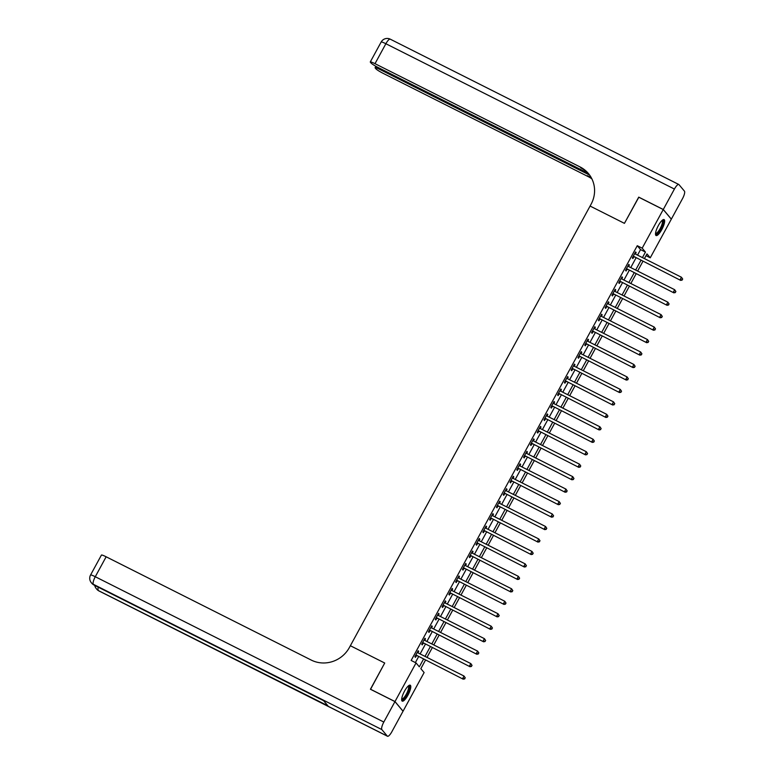 <?xml version="1.0" encoding="UTF-8"?>
<svg xmlns="http://www.w3.org/2000/svg" width="775" height="775" viewBox="0 0 775 775"><rect width="100%" height="100%" fill="white"/><g stroke="black" fill="none" stroke-linecap="round" stroke-linejoin="round"><path stroke-width="1.16" d="M404.521 691.135A8.912 2.451 -63.3 0 1 410.237 685.207A8.912 2.451 -63.3 0 1 407.921 695.204A8.912 2.451 -63.3 0 1 402.215 701.133A8.912 2.451 -63.3 0 1 404.521 691.135M658.372 225.535A8.912 2.451 -63.3 0 1 664.088 219.606A8.912 2.451 -63.3 0 1 661.782 229.603A8.912 2.451 -63.3 0 1 656.067 235.532A8.912 2.451 -63.3 0 1 658.372 225.535M638.823 197.237L624.437 223.355L638.707 197.179L663.245 209.541L671.315 219.18L650.254 257.813L646.98 253.909L644.422 258.598M646.011 255.682L650.254 257.813M425.465 660.184L420.844 668.66L424.119 672.564L403.058 711.198L394.988 701.559L416.049 662.925L419.323 666.829L423.489 659.186M637.534 255.13L640.547 249.608L637.273 245.704L411.147 660.455L416.049 662.925M415.381 662.586L418.587 656.716M420.108 653.926L425.378 644.248M426.899 641.467L432.169 631.79M433.69 629L438.97 619.332M440.491 616.542L445.761 606.864M447.282 604.074L452.561 594.406M454.082 591.616L459.352 581.938M460.873 579.148L466.143 569.48M467.664 566.69L472.944 557.012M474.465 554.222L479.735 544.554M481.256 541.764L486.535 532.086M488.056 529.306L493.326 519.628M494.847 516.838L500.117 507.16M501.638 504.38L506.918 494.702M508.439 491.912L513.709 482.244M515.23 479.454L520.509 469.776M522.03 466.986L527.3 457.318M528.821 454.528L534.091 444.85M535.612 442.06L540.892 432.392M542.413 429.602L547.683 419.924M549.204 417.134L554.483 407.466M556.004 404.676L561.274 394.998M562.795 392.218L568.065 382.54M569.586 379.75L574.866 370.082M576.387 367.292L581.657 357.614M583.178 354.824L588.458 345.156M589.978 342.366L595.248 332.688M596.769 329.898L602.039 320.23M603.56 317.44L608.84 307.762M610.361 304.972L615.631 295.304M617.152 292.514L622.432 282.836M623.943 280.056L629.222 270.378M630.743 267.588L636.013 257.91M635.345 254.026L636.139 252.573L635.587 251.923L632.332 257.901L632.875 258.559L633.756 256.932M628.554 266.484L629.339 265.04L628.796 264.382L625.532 270.368L626.084 271.017L626.965 269.4M621.753 278.952L622.548 277.498L622.005 276.849L618.741 282.827L619.283 283.485L620.174 281.858M614.962 291.41L615.757 289.966L615.205 289.308L611.95 295.294L612.492 295.943L613.374 294.326M608.172 303.877L608.956 302.424L608.414 301.775L605.149 307.752L605.692 308.402L606.583 306.784M601.371 316.336L602.165 314.882L601.613 314.233L598.358 320.22L598.901 320.869L599.782 319.252M594.58 328.794L595.365 327.35L594.822 326.701L591.558 332.678L592.11 333.327L592.991 331.71M587.779 341.262L588.574 339.808L588.031 339.159L584.767 345.146L585.309 345.795L586.2 344.168M580.988 353.72L581.783 352.276L581.231 351.627L577.976 357.604L578.518 358.253L579.4 356.636M574.197 366.188L574.982 364.734L574.44 364.085L571.175 370.062L571.727 370.721L572.609 369.094M567.397 378.646L568.191 377.202L567.639 376.543L564.384 382.53L564.927 383.179L565.808 381.562M560.606 391.113L561.391 389.66L560.848 389.011L557.583 394.988L558.136 395.647L559.017 394.02M553.805 403.572L554.6 402.128L554.057 401.469L550.792 407.456L551.335 408.105L552.226 406.488M547.014 416.039L547.809 414.586L547.257 413.937L544.002 419.914L544.544 420.573L545.426 418.946M540.223 428.498L541.008 427.054L540.466 426.395L537.201 432.382L537.753 433.031L538.635 431.413M533.423 440.965L534.217 439.512L533.675 438.863L530.41 444.84L530.952 445.489L531.834 443.872M526.632 453.423L527.417 451.97L526.874 451.321L523.609 457.308L524.162 457.957L525.043 456.33M519.831 465.882L520.626 464.438L520.083 463.789L516.818 469.766L517.361 470.415L518.252 468.798M513.04 478.349L513.835 476.896L513.283 476.247L510.028 482.234L510.57 482.883L511.452 481.256M506.249 490.808L507.034 489.364L506.492 488.705L503.227 494.692L503.779 495.341L504.661 493.723M499.449 503.275L500.243 501.822L499.701 501.173L496.436 507.15L496.978 507.809L497.86 506.182M492.658 515.733L493.442 514.29L492.9 513.631L489.635 519.618L490.188 520.267L491.069 518.649M485.857 528.201L486.652 526.748L486.109 526.099L482.844 532.076L483.387 532.735L484.278 531.107M479.066 540.659L479.861 539.216L479.308 538.557L476.053 544.544L476.596 545.193L477.478 543.575M472.275 553.127L473.06 551.674L472.517 551.025L469.253 557.002L469.805 557.661L470.687 556.033M465.475 565.585L466.269 564.132L465.727 563.483L462.462 569.47L463.004 570.119L463.886 568.501M458.684 578.043L459.468 576.6L458.926 575.951L455.661 581.928L456.213 582.577L457.095 580.959M451.893 590.511L452.677 589.058L452.135 588.409L448.87 594.396L449.413 595.045L450.304 593.417M445.092 602.969L445.887 601.526L445.334 600.877L442.079 606.854L442.622 607.503L443.503 605.885M438.301 615.437L439.086 613.984L438.543 613.335L435.279 619.312L435.831 619.971L436.713 618.343M431.501 627.895L432.295 626.452L431.752 625.793L428.488 631.78L429.03 632.429L429.912 630.811M424.71 640.363L425.494 638.91L424.952 638.261L421.697 644.238L422.239 644.897L423.121 643.269M417.919 652.821L418.703 651.378L418.161 650.719L414.896 656.706L415.439 657.355L416.33 655.737M370.547 689.314L384.72 663.032L350.368 645.73L591.063 204.261A28.568 27.28 -39.9 0 0 588.448 173.561A28.568 27.28 -39.9 0 0 580.126 166.974L375.003 63.676A6.859 0.775 -151.4 0 0 370.285 61.952A6.859 0.775 -151.4 0 0 370.421 62.271L371.06 63.037A6.859 0.775 -151.4 0 0 378.258 67.57L588.118 173.261M370.45 689.198L394.988 701.559M637.273 245.704L642.184 248.174L663.245 209.541M624.437 223.355L590.085 206.053L624.437 223.355M642.446 257.6L645.449 252.078L642.184 248.174M425.01 656.396L430.29 646.728M431.811 643.938L437.081 634.26M438.602 631.47L443.872 621.802M445.392 619.012L450.672 609.334M452.193 606.544L457.463 596.876M458.984 594.086L464.264 584.408M465.785 581.618L471.055 571.95M472.576 569.16L477.846 559.482M479.367 556.702L484.646 547.024M486.167 544.234L491.437 534.556M492.958 531.776L498.238 522.098M499.759 519.308L505.029 509.64M506.55 506.85L511.82 497.172M513.341 494.382L518.62 484.714M520.141 481.924L525.411 472.246M526.932 469.456L532.212 459.788M533.733 456.998L539.003 447.32M540.524 444.53L545.794 434.862M547.315 432.072L552.594 422.394M554.115 419.614L559.385 409.936M560.906 407.146L566.186 397.478M567.697 394.688L572.977 385.01M574.498 382.22L579.768 372.552M581.289 369.762L586.568 360.084M588.089 357.294L593.359 347.626M594.88 344.836L600.16 335.158M601.671 332.368L606.951 322.7M608.472 319.91L613.742 310.233M615.263 307.452L620.542 297.774M622.063 294.984L627.333 285.307M628.854 282.526L634.134 272.848M635.645 270.058L640.925 260.39M642.901 261.378L637.631 271.056M636.11 273.846L630.831 283.514M629.31 286.304L624.04 295.982M622.519 298.772L617.239 308.44M615.728 311.23L610.448 320.908M608.927 323.698L603.657 333.366M602.136 336.156L596.857 345.834M595.336 348.624L590.066 358.292M588.545 361.082L583.265 370.76M581.754 373.54L576.474 383.218M574.953 386.008L569.683 395.686M568.162 398.466L562.882 408.144M561.362 410.934L556.092 420.602M554.571 423.392L549.301 433.07M547.78 435.86L542.5 445.528M540.979 448.318L535.709 457.996M534.188 460.786L528.908 470.454M527.387 473.244L522.118 482.922M520.597 485.712L515.327 495.38M513.806 498.17L508.526 507.848M507.005 510.628L501.735 520.306M500.214 523.096L494.934 532.774M493.413 535.554L488.143 545.232M486.623 548.022L481.353 557.69M479.832 560.48L474.552 570.158M473.031 572.948L467.761 582.616M466.24 585.406L460.96 595.084M459.439 597.874L454.169 607.542M452.648 610.332L447.378 620.01M445.858 622.79L440.578 632.468M439.057 635.258L433.787 644.936M432.266 647.716L426.986 657.394M640.547 249.608L645.449 252.078M635.432 252.214L636.139 252.573M628.632 264.682L629.339 265.04M621.841 277.14L622.548 277.498M615.05 289.608L615.757 289.966M608.249 302.066L608.956 302.424M601.458 314.534L602.165 314.882M594.658 326.992L595.365 327.35M587.867 339.46L588.574 339.808M581.076 351.918L581.783 352.276M574.275 364.386L574.982 364.734M567.484 376.844L568.191 377.202M560.683 389.302L561.391 389.66M553.893 401.77L554.6 402.128M547.102 414.228L547.809 414.586M540.301 426.696L541.008 427.054M533.51 439.154L534.217 439.512M526.709 451.622L527.417 451.97M519.918 464.08L520.626 464.438M513.127 476.548L513.835 476.896M506.327 489.006L507.034 489.364M499.536 501.464L500.243 501.822M492.735 513.932L493.442 514.29M485.944 526.39L486.652 526.748M479.153 538.857L479.861 539.216M472.353 551.316L473.06 551.674M465.562 563.783L466.269 564.132M458.771 576.242L459.468 576.6M451.97 588.709L452.677 589.058M445.179 601.167L445.887 601.526M438.379 613.635L439.086 613.984M431.588 626.093L432.295 626.452M424.797 638.552L425.494 638.91M417.996 651.019L418.703 651.378M633.776 256.409L680.644 280.385L633.776 256.409A1.143 1.095 -39.9 0 0 633.369 256.293L633.214 256.283M681.942 279.823L680.092 279.736L681.458 277.247L682.707 279.087L681.942 279.823L682.707 279.087M634.706 253.541L634.803 253.657A1.143 1.095 -39.9 0 0 635.132 253.919L681.458 277.247L682.484 278.826M634.318 257.058A1.143 1.095 -39.9 0 0 633.911 256.942L632.894 256.864M680.644 280.385L682.165 280.085M626.975 268.867L673.843 292.853L626.975 268.867A1.143 1.095 -39.9 0 0 626.568 268.76L626.423 268.741M675.151 292.291L673.301 292.204L674.657 289.705L675.907 291.555L675.151 292.291L675.907 291.555M627.915 266.009L628.012 266.125A1.143 1.095 -39.9 0 0 628.341 266.377L674.657 289.705L675.693 291.293M627.527 269.526A1.143 1.095 -39.9 0 0 627.12 269.409L626.103 269.332M673.843 292.853L675.364 292.553M620.184 281.335L667.052 305.311L620.184 281.335A1.143 1.095 -39.9 0 0 619.777 281.218L619.622 281.209M668.35 304.749L666.51 304.662L667.866 302.173L669.116 304.013L668.35 304.749L669.116 304.013M621.114 278.467L621.211 278.583A1.143 1.095 -39.9 0 0 621.54 278.835L667.866 302.173L668.893 303.752M620.727 281.984A1.143 1.095 -39.9 0 0 620.32 281.868L619.303 281.79M667.052 305.311L668.573 305.011M613.383 293.793L660.261 317.779L613.383 293.793A1.143 1.095 -39.9 0 0 612.986 293.686L612.831 293.667M661.559 317.217L659.709 317.12L661.075 314.631L662.325 316.481L661.559 317.217L662.325 316.481M614.323 290.935L614.42 291.042A1.143 1.095 -39.9 0 0 614.749 291.303L661.075 314.631L662.102 316.219M613.936 294.442A1.143 1.095 -39.9 0 0 613.529 294.335L612.512 294.258M660.261 317.779L661.773 317.479M606.592 306.261L653.461 330.237L606.592 306.261A1.143 1.095 -39.9 0 0 606.186 306.144L606.031 306.135M654.768 329.675L652.918 329.588L654.274 327.098L655.524 328.939L654.768 329.675L655.524 328.939M607.532 303.393L607.629 303.509A1.143 1.095 -39.9 0 0 607.949 303.761L654.274 327.098L655.311 328.677M607.135 306.91A1.143 1.095 -39.9 0 0 606.728 306.793L605.721 306.716M653.461 330.237L654.982 329.937M662.325 220.236A7.711 2.122 -63.3 0 1 662.751 224.295A7.711 2.122 -63.3 0 1 658.731 232.064A7.711 2.122 -63.3 0 1 655.514 233.74M655.553 233.285A7.14 1.967 116.7 0 0 655.592 233.304A7.14 1.967 116.7 0 0 658.285 231.454A7.14 1.967 116.7 0 0 661.811 224.857A7.14 1.967 116.7 0 0 662.015 220.546A7.14 1.967 116.7 0 0 661.976 220.536M655.718 235.154A8.854 2.432 116.7 0 0 658.653 232.791A8.854 2.432 116.7 0 0 663.574 219.548M408.464 685.827A7.711 2.122 -63.3 0 1 408.551 690.932A7.711 2.122 -63.3 0 1 404.724 697.858A7.711 2.122 -63.3 0 1 401.663 699.341M401.702 698.885A7.14 1.967 116.7 0 0 401.731 698.905A7.14 1.967 116.7 0 0 407.824 690.825A7.14 1.967 116.7 0 0 408.163 686.146A7.14 1.967 116.7 0 0 408.125 686.127M401.857 700.755A8.854 2.432 116.7 0 0 409.006 690.661A8.854 2.432 116.7 0 0 409.723 685.148M663.274 209.492L671.344 219.131L682.484 198.691A6.859 1.889 116.7 0 0 684.441 191.144L678.987 184.634A6.859 1.889 116.7 0 0 678.813 184.489A6.859 1.889 116.7 0 0 674.415 189.052L663.274 209.492L638.736 197.131M589.63 175.092L379.808 69.421A6.859 0.775 -151.4 0 0 375.1 67.706A6.859 0.775 -151.4 0 0 375.226 68.016L375.875 68.791A6.859 0.775 -151.4 0 0 383.073 73.315L588.196 176.623A28.568 27.28 -39.9 0 1 591.887 178.88M591.606 178.318A28.568 27.28 -39.9 0 0 587.402 175.683L591.228 177.601M588.835 174.036A28.568 27.28 -39.9 0 0 580.911 167.913L580.126 166.974M394.959 701.607L370.421 689.246L384.72 663.032L350.368 645.73L349.389 647.522A28.568 27.28 140.1 0 1 311.269 660.087L106.146 556.789L95.277 576.726L383.819 722.048L394.959 701.607L403.029 711.247L391.888 731.687A6.859 1.889 116.7 0 1 387.49 736.25L98.948 590.938A6.859 1.889 -63.3 0 1 98.774 590.792L387.316 736.105A6.859 1.889 116.7 0 0 387.49 736.25M383.819 722.048A6.859 1.889 116.7 0 0 381.862 729.595L387.316 736.105M98.28 587.198A6.859 1.889 -63.3 0 0 98.231 590.143A6.859 6.549 140.1 0 1 96.236 588.554L96.778 589.213A6.859 6.549 -39.9 0 0 98.774 590.792L327.883 705.802L323.524 700.59L93.32 584.273A6.859 1.889 -63.3 0 1 95.277 576.726A6.859 0.775 -151.4 0 0 90.559 575.011A6.859 6.859 0 0 0 91.324 582.693L91.867 583.342A6.859 6.549 -39.9 0 0 93.862 584.922A6.859 1.889 -63.3 0 0 94.046 585.067L323.601 700.678M90.559 575.011L101.438 555.065A6.859 0.775 28.6 0 1 106.146 556.789M599.802 318.719L646.67 342.705L599.802 318.719A1.143 1.095 -39.9 0 0 599.395 318.603L599.24 318.593M647.968 342.143L646.118 342.046L647.483 339.557L648.733 341.407L647.968 342.143L648.733 341.407M600.732 315.861L600.828 315.968A1.143 1.095 -39.9 0 0 601.158 316.229L647.483 339.557L648.51 341.145M600.344 319.368A1.143 1.095 -39.9 0 0 599.937 319.261L598.92 319.184M646.67 342.705L648.191 342.405M593.001 331.187L639.869 355.163L593.001 331.187A1.143 1.095 -39.9 0 0 592.594 331.07L592.449 331.061M641.177 354.601L639.327 354.514L640.683 352.015L641.933 353.865L641.177 354.601L641.933 353.865M593.941 328.319L594.038 328.435A1.143 1.095 -39.9 0 0 594.367 328.687L640.683 352.015L641.719 353.603M593.553 331.836A1.143 1.095 -39.9 0 0 593.146 331.719L592.129 331.642M639.869 355.163L641.39 354.863M586.21 343.645L633.078 367.621L586.21 343.645A1.143 1.095 -39.9 0 0 585.803 343.528L585.648 343.519M634.376 367.069L632.536 366.972L633.892 364.483L635.142 366.333L634.376 367.069L635.142 366.333M587.14 340.787L587.237 340.893A1.143 1.095 -39.9 0 0 587.566 341.155L633.892 364.483L634.919 366.071M586.752 344.294A1.143 1.095 -39.9 0 0 586.346 344.187L585.328 344.11M633.078 367.621L634.599 367.321M579.409 356.103L626.287 380.089L579.409 356.103A1.143 1.095 -39.9 0 0 579.012 355.996L578.857 355.987M627.585 379.527L625.735 379.44L627.101 376.941L628.351 378.791L627.585 379.527L628.351 378.791M580.349 353.245L580.446 353.361A1.143 1.095 -39.9 0 0 580.775 353.613L627.101 376.941L628.128 378.529M579.962 356.762A1.143 1.095 -39.9 0 0 579.555 356.645L578.538 356.568M626.287 380.089L627.798 379.789M572.618 368.571L619.487 392.547L572.618 368.571A1.143 1.095 -39.9 0 0 572.212 368.454L572.057 368.445M620.794 391.985L618.944 391.898L620.3 389.408L621.55 391.249L620.794 391.985L621.55 391.249M573.558 365.703L573.655 365.819A1.143 1.095 -39.9 0 0 573.975 366.081L620.3 389.408L621.337 390.997M573.161 369.22A1.143 1.095 -39.9 0 0 572.754 369.113L571.747 369.026M619.487 392.547L621.007 392.247M565.827 381.029L612.696 405.015L565.827 381.029A1.143 1.095 -39.9 0 0 565.421 380.922L565.266 380.912M613.994 404.453L612.143 404.366L613.509 401.867L614.759 403.717L613.994 404.453L614.759 403.717M566.757 378.171L566.854 378.287A1.143 1.095 -39.9 0 0 567.184 378.539L613.509 401.867L614.536 403.455M566.37 381.688A1.143 1.095 -39.9 0 0 565.963 381.571L564.946 381.494M612.696 405.015L614.217 404.715M559.027 393.497L605.895 417.473L559.027 393.497A1.143 1.095 -39.9 0 0 558.62 393.38L558.475 393.371M607.203 416.911L605.352 416.824L606.709 414.334L607.958 416.175L607.203 416.911L607.958 416.175M559.967 390.629L560.063 390.745A1.143 1.095 -39.9 0 0 560.393 391.007L606.709 414.334L607.745 415.913M559.579 394.146A1.143 1.095 -39.9 0 0 559.172 394.029L558.155 393.952M605.895 417.473L607.416 417.173M552.236 405.955L599.104 429.941L552.236 405.955A1.143 1.095 -39.9 0 0 551.829 405.848L551.674 405.829M600.402 429.379L598.562 429.282L599.918 426.793L601.167 428.643L600.402 429.379L601.167 428.643M553.166 403.097L553.263 403.203A1.143 1.095 -39.9 0 0 553.592 403.465L599.918 426.793L600.945 428.381M552.778 406.613A1.143 1.095 -39.9 0 0 552.372 406.497L551.354 406.42M599.104 429.941L600.625 429.641M545.435 418.423L592.313 442.399L545.435 418.423A1.143 1.095 -39.9 0 0 545.038 418.306L544.883 418.297M593.611 441.837L591.761 441.75L593.127 439.26L594.377 441.101L593.611 441.837L594.377 441.101M546.375 415.555L546.472 415.671A1.143 1.095 -39.9 0 0 546.801 415.923L593.127 439.26L594.154 440.839M545.988 419.072A1.143 1.095 -39.9 0 0 545.581 418.955L544.563 418.878M592.313 442.399L593.824 442.099M538.644 430.881L585.512 454.867L538.644 430.881A1.143 1.095 -39.9 0 0 538.238 430.774L538.092 430.755M586.82 454.305L584.97 454.208L586.326 451.718L587.576 453.569L586.82 454.305L587.576 453.569M539.584 428.023L539.681 428.129A1.143 1.095 -39.9 0 0 540.001 428.391L586.326 451.718L587.363 453.307M539.187 431.53A1.143 1.095 -39.9 0 0 538.79 431.423L537.773 431.346M585.512 454.867L587.033 454.567M531.853 443.348L578.722 467.325L531.853 443.348A1.143 1.095 -39.9 0 0 531.447 443.232L531.292 443.222M580.02 466.763L578.179 466.676L579.535 464.186L580.785 466.027L580.02 466.763L580.785 466.027M532.783 440.481L532.88 440.597A1.143 1.095 -39.9 0 0 533.21 440.849L579.535 464.186L580.562 465.765M532.396 443.998A1.143 1.095 -39.9 0 0 531.989 443.881L530.972 443.804M578.722 467.325L580.243 467.025M525.053 455.807L571.921 479.793L525.053 455.807A1.143 1.095 -39.9 0 0 524.646 455.69L524.501 455.681M573.229 479.231L571.378 479.134L572.735 476.644L573.984 478.495L573.229 479.231L573.984 478.495M525.993 452.949L526.089 453.055A1.143 1.095 -39.9 0 0 526.419 453.317L572.735 476.644L573.771 478.233M525.605 456.456A1.143 1.095 -39.9 0 0 525.198 456.349L524.181 456.272M571.921 479.793L573.442 479.493M518.262 468.265L565.13 492.251L518.262 468.265A1.143 1.095 -39.9 0 0 517.855 468.158L517.7 468.148M566.428 491.689L564.587 491.602L565.944 489.103L567.193 490.953L566.428 491.689L567.193 490.953M519.192 465.407L519.289 465.523A1.143 1.095 -39.9 0 0 519.618 465.775L565.944 489.103L566.971 490.691M518.804 468.923A1.143 1.095 -39.9 0 0 518.398 468.807L517.38 468.73M565.13 492.251L566.651 491.951M511.471 480.733L558.339 504.709L511.471 480.733A1.143 1.095 -39.9 0 0 511.064 480.616L510.909 480.607M559.637 504.157L557.787 504.06L559.153 501.57L560.403 503.411L559.637 504.157L560.403 503.411M512.401 477.865L512.498 477.981A1.143 1.095 -39.9 0 0 512.827 478.243L559.153 501.57L560.18 503.159M512.013 481.382A1.143 1.095 -39.9 0 0 511.607 481.275L510.589 481.188M558.339 504.709L559.85 504.409M504.67 493.191L551.538 517.177L504.67 493.191A1.143 1.095 -39.9 0 0 504.263 493.084L504.118 493.074M552.846 516.615L550.996 516.528L552.352 514.028L553.602 515.879L552.846 516.615L553.602 515.879M505.61 490.333L505.707 490.449A1.143 1.095 -39.9 0 0 506.027 490.701L552.352 514.028L553.389 515.617M505.213 493.849A1.143 1.095 -39.9 0 0 504.816 493.733L503.798 493.656M551.538 517.177L553.059 516.877M497.879 505.658L544.748 529.635L497.879 505.658A1.143 1.095 -39.9 0 0 497.472 505.542L497.317 505.533M546.046 529.073L544.205 528.986L545.561 526.496L546.811 528.337L546.046 529.073L546.811 528.337M498.809 502.791L498.906 502.907A1.143 1.095 -39.9 0 0 499.236 503.169L545.561 526.496L546.588 528.075M498.422 506.308A1.143 1.095 -39.9 0 0 498.015 506.201L496.998 506.114M544.748 529.635L546.268 529.335M491.079 518.117L537.947 542.103L491.079 518.117A1.143 1.095 -39.9 0 0 490.672 518.01L490.527 517.991M539.255 541.541L537.404 541.454L538.761 538.954L540.01 540.805L539.255 541.541L540.01 540.805M492.018 515.259L492.115 515.375A1.143 1.095 -39.9 0 0 492.445 515.627L538.761 538.954L539.797 540.543M491.631 518.775A1.143 1.095 -39.9 0 0 491.224 518.659L490.207 518.582M537.947 542.103L539.468 541.803M484.288 530.584L531.156 554.561L484.288 530.584A1.143 1.095 -39.9 0 0 483.881 530.468L483.726 530.458M532.454 553.999L530.613 553.912L531.97 551.422L533.219 553.263L532.454 553.999L533.219 553.263M485.218 527.717L485.315 527.833A1.143 1.095 -39.9 0 0 485.644 528.085L531.97 551.422L533.006 553.001M484.83 531.233A1.143 1.095 -39.9 0 0 484.423 531.117L483.406 531.04M531.156 554.561L532.677 554.261M477.497 543.042L524.365 567.029L477.497 543.042A1.143 1.095 -39.9 0 0 477.09 542.936L476.935 542.917M525.663 566.467L523.813 566.37L525.179 563.88L526.428 565.731L525.663 566.467L526.428 565.731M478.427 540.185L478.524 540.291A1.143 1.095 -39.9 0 0 478.853 540.553L525.179 563.88L526.206 565.469M478.039 543.692A1.143 1.095 -39.9 0 0 477.632 543.585L476.615 543.507M524.365 567.029L525.886 566.728M470.696 555.51L517.564 579.487L470.696 555.51A1.143 1.095 -39.9 0 0 470.289 555.394L470.144 555.384M518.872 578.925L517.022 578.838L518.378 576.348L519.628 578.189L518.872 578.925L519.628 578.189M471.636 552.643L471.733 552.759A1.143 1.095 -39.9 0 0 472.052 553.011L518.378 576.348L519.415 577.927M471.239 556.159A1.143 1.095 -39.9 0 0 470.842 556.043L469.824 555.966M517.564 579.487L519.085 579.187M463.905 567.968L510.773 591.955L463.905 567.968A1.143 1.095 -39.9 0 0 463.498 567.852L463.343 567.842M512.072 591.393L510.231 591.296L511.587 588.806L512.837 590.657L512.072 591.393L512.837 590.657M464.835 565.111L464.932 565.217A1.143 1.095 -39.9 0 0 465.262 565.479L511.587 588.806L512.614 590.395M464.448 568.618A1.143 1.095 -39.9 0 0 464.041 568.511L463.024 568.433M510.773 591.955L512.294 591.654M457.105 580.436L503.973 604.413L457.105 580.436A1.143 1.095 -39.9 0 0 456.698 580.32L456.552 580.31M505.281 603.851L503.43 603.764L504.787 601.264L506.036 603.115L505.281 603.851L506.036 603.115M458.044 577.569L458.141 577.685A1.143 1.095 -39.9 0 0 458.471 577.937L504.787 601.264L505.823 602.853M457.657 581.085A1.143 1.095 -39.9 0 0 457.25 580.969L456.233 580.892M503.973 604.413L505.494 604.113M450.314 592.894L497.182 616.881L450.314 592.894A1.143 1.095 -39.9 0 0 449.907 592.778L449.752 592.768M498.48 616.319L496.639 616.222L497.996 613.732L499.245 615.583L498.48 616.319L499.245 615.583M451.244 590.037L451.341 590.143A1.143 1.095 -39.9 0 0 451.67 590.405L497.996 613.732L499.032 615.321M450.856 593.543A1.143 1.095 -39.9 0 0 450.449 593.437L449.432 593.359M497.182 616.881L498.703 616.571M443.523 605.352L490.391 629.339L443.523 605.352A1.143 1.095 -39.9 0 0 443.116 605.246L442.961 605.236M491.689 628.777L489.839 628.69L491.205 626.19L492.454 628.041L491.689 628.777L492.454 628.041M444.453 602.495L444.55 602.611A1.143 1.095 -39.9 0 0 444.879 602.863L491.205 626.19L492.232 627.779M444.065 606.011A1.143 1.095 -39.9 0 0 443.658 605.895L442.641 605.817M490.391 629.339L491.912 629.038M436.722 617.82L483.59 641.797L436.722 617.82A1.143 1.095 -39.9 0 0 436.315 617.704L436.17 617.694M484.898 641.235L483.048 641.148L484.404 638.658L485.654 640.499L484.898 641.235L485.654 640.499M437.662 614.953L437.759 615.069A1.143 1.095 -39.9 0 0 438.078 615.331L484.404 638.658L485.441 640.247M437.265 618.469A1.143 1.095 -39.9 0 0 436.868 618.363L435.85 618.276M483.59 641.797L485.111 641.497M429.931 630.278L476.799 654.265L429.931 630.278A1.143 1.095 -39.9 0 0 429.524 630.172L429.369 630.162M478.097 653.703L476.257 653.616L477.613 651.116L478.863 652.967L478.097 653.703L478.863 652.967M430.861 627.421L430.958 627.537A1.143 1.095 -39.9 0 0 431.287 627.789L477.613 651.116L478.64 652.705M430.474 630.937A1.143 1.095 -39.9 0 0 430.067 630.821L429.05 630.743M476.799 654.265L478.32 653.964M423.131 642.746L469.999 666.723L423.131 642.746A1.143 1.095 -39.9 0 0 422.724 642.63L422.578 642.62M471.307 666.161L469.456 666.074L470.812 663.584L472.062 665.425L471.307 666.161L472.062 665.425M424.07 639.879L424.167 639.995A1.143 1.095 -39.9 0 0 424.497 640.257L470.812 663.584L471.849 665.163M423.683 643.395A1.143 1.095 -39.9 0 0 423.276 643.279L422.259 643.202M469.999 666.723L471.52 666.423M416.34 655.204L463.208 679.191L416.34 655.204A1.143 1.095 -39.9 0 0 415.933 655.098L415.778 655.078M464.506 678.629L462.665 678.532L464.022 676.042L465.271 677.893L464.506 678.629L465.271 677.893M417.279 652.347L417.367 652.453A1.143 1.095 -39.9 0 0 417.696 652.715L464.022 676.042L465.058 677.631M416.882 655.863A1.143 1.095 -39.9 0 0 416.475 655.747L415.458 655.669M463.208 679.191L464.729 678.89M633.369 256.293L633.911 256.942M626.568 268.76L627.12 269.409M619.777 281.218L620.32 281.868M612.986 293.686L613.529 294.335M606.186 306.144L606.728 306.793M587.402 175.683L588.196 176.623M674.415 189.052L385.873 43.729L375.003 63.676M380.273 68.578L379.808 69.421M385.873 43.729A6.859 1.889 -63.3 0 1 390.271 39.176A6.859 6.859 0 0 0 381.164 42.015A6.859 0.775 28.6 0 1 385.873 43.729M381.862 729.595L93.32 584.273A6.859 6.549 140.1 0 1 91.324 582.693M599.395 318.603L599.937 319.261M592.594 331.07L593.146 331.719M585.803 343.528L586.346 344.187M579.012 355.996L579.555 356.645M572.212 368.454L572.754 369.113M565.421 380.922L565.963 381.571M558.62 393.38L559.172 394.029M551.829 405.848L552.372 406.497M545.038 418.306L545.581 418.955M538.238 430.774L538.79 431.423M531.447 443.232L531.989 443.881M524.646 455.69L525.198 456.349M517.855 468.158L518.398 468.807M511.064 480.616L511.607 481.275M504.263 493.084L504.816 493.733M497.472 505.542L498.015 506.201M490.672 518.01L491.224 518.659M483.881 530.468L484.423 531.117M477.09 542.936L477.632 543.585M470.289 555.394L470.842 556.043M463.498 567.852L464.041 568.511M456.698 580.32L457.25 580.969M449.907 592.778L450.449 593.437M443.116 605.246L443.658 605.895M436.315 617.704L436.868 618.363M429.524 630.172L430.067 630.821M422.724 642.63L423.276 643.279M415.933 655.098L416.475 655.747M375.865 66.292L375.1 67.706M678.813 184.489L390.271 39.176M381.164 42.015L370.285 61.952M94.753 585.425A6.859 6.859 0 0 0 96.236 588.554M96.778 589.213A6.859 6.859 0 0 0 98.948 590.938M91.867 583.342A6.859 6.859 0 0 0 94.046 585.067"/></g></svg>

